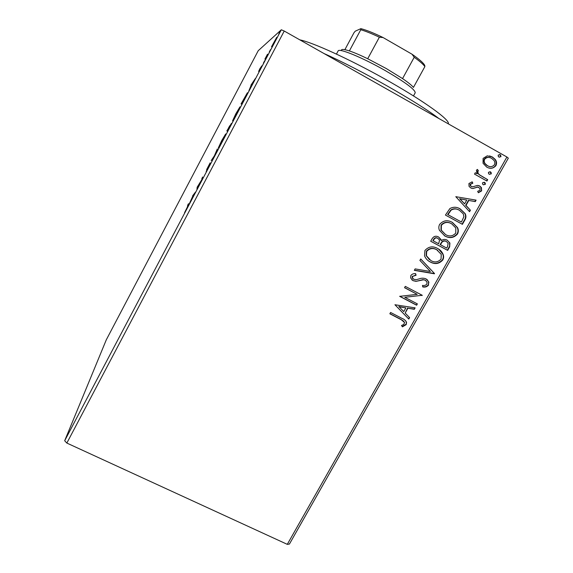 <?xml version="1.0" encoding="UTF-8"?>
<svg xmlns="http://www.w3.org/2000/svg" width="573" height="573" viewBox="0 0 573 573"><rect width="100%" height="100%" fill="white"/><g stroke="black" fill="none" stroke-linecap="round" stroke-linejoin="round"><path stroke-width="0.86" d="M271.523 46.757L276.738 37.302L274.574 42.073L271.523 46.757L271.838 46.936M265.922 58.475L264.891 59.155L267.527 54.177L265.922 58.475M259.705 68.975L261.854 65.831L258.853 71.725L261.109 67.263L258.624 71.432L259.77 69.011M244.134 99.802L241.863 104.107L241.032 103.971L247.4 92.754L244.134 99.802M227.395 131.554L226.901 130.78L231.456 123.36L227.395 131.554M214.395 156.221L211.193 160.598L214.409 155.77L217.339 148.923L214.395 156.221M197.685 187.923L196.947 189.319L197.155 187.221L201.753 179.764L202.541 177.007L202.462 178.862L197.828 186.383L197.685 187.923M187.457 206.746L187.743 205.091L188.453 203.737L188.18 205.399L184.563 212.669L187.658 206.853M64.677 440.737L106.299 339.81L258.23 50.703L281.314 29.775L284.237 31.035L66.84 443.065L64.677 440.737L281.314 29.775M192.621 195.83L195.486 192.098L189.262 203.902L192.85 195.952M208.3 167.825L206.144 171.542L209.482 165.017L206.624 169.608L210.119 162.861L207.347 168.226L210.305 163.563L208.3 167.825M218.327 147.898L221.758 140.5L225.676 133.953L222.209 141.445L218.377 147.927M232.559 120.896L235.84 113.776L239.958 106.85L236.642 114.056L232.559 120.896M250.96 85.133L255.3 78.616L248.89 90.785L251.16 85.248M263.415 63.102L264.683 60.702L263.415 63.102M269.238 52.057L270.506 49.65L269.238 52.057M278.764 33.979L280.039 31.565L278.764 33.979M287.295 544.35L506.904 157.002L508.323 158.169L289.429 544.056L287.295 544.35L66.84 443.065M483.053 163.276L483.096 158.406L487.236 155.842L492.408 156.995L495.136 159.337C496.698 161.242 496.963 163.341 495.932 165.626C493.281 168.598 490.202 169.085 486.706 167.087L483.053 163.276M486.921 181.039L474.516 174.12L475.289 172.752L477.123 173.769L476.421 170.238L477.438 169.429L478.391 170.826L477.825 171.32L478.147 173.39L479.4 174.758L487.695 179.671L486.921 181.039M468.943 183.503L472.202 181.842L472.811 183.238L470.519 184.262L470.626 185.745L471.443 186.519L472.754 186.812L477.524 185.394L479.694 186.01L481.427 187.593L481.635 190.873L478.376 192.75L477.667 191.339L480.031 190.186L479.902 188.266L477.617 187.077L472.89 188.538L470.734 187.915L469.043 186.347L468.943 183.503M464.724 220.247L462.411 224.337L445.436 215.068L449.927 208.522C453.465 206.71 456.917 206.86 460.284 208.973L465.197 213.665C466.264 215.863 466.114 218.062 464.724 220.247L464.388 220.089L462.082 224.158M447.671 250.38L430.703 241.24L432.099 238.762C433.732 236.169 435.903 235.582 438.589 236.993L441.002 239.507L441.282 240.588C443.194 239.206 445.157 239.063 447.176 240.166L449.905 243.024L449.647 246.884L447.671 250.38L430.717 241.219M434.413 273.794L414.315 270.349L415.131 268.895L430.395 271.509L419.902 260.421L420.725 258.96L434.542 273.572L414.401 270.184M417.373 303.891L416.628 305.216L399.675 296.348L417.194 294.357L404.545 287.703L405.29 286.371L422.244 295.288L404.774 297.294L417.373 303.891M401.136 319.648L389.848 313.796L390.593 312.478L402.053 318.416C404.137 319.182 405.641 320.5 406.558 322.37L406.2 324.619L402.425 326.839L401.501 325.5L403.729 324.468L404.61 322.542L400.885 319.362L389.919 313.675M506.904 157.002L284.237 31.035M394.94 304.75L415.131 307.859L414.315 309.298L407.897 308.231L405.168 313.059L409.595 317.635L408.785 319.068L394.94 304.75M428.633 284.996C427.093 286.794 425.13 287.438 422.738 286.93L422.494 285.397C424.199 285.755 425.653 285.347 426.842 284.179L427.035 282.152L425.345 280.24L423.44 279.803L416.048 281.357L413.076 280.677L410.612 277.912L410.855 275.484C412.087 274.03 413.67 273.421 415.626 273.65L416.084 275.248L412.589 276.422L412.424 277.783L413.756 279.309L416.406 279.66L419.028 278.908C421.47 277.962 423.834 277.962 426.126 278.922L428.883 282.081L428.346 284.76C426.885 286.507 425.008 287.152 422.702 286.708M430.18 261.968C427.544 260.615 425.667 258.566 424.55 255.823L424.908 250.523C428.568 246.469 432.83 245.796 437.672 248.503C440.157 249.778 441.948 251.683 443.051 254.226C443.874 256.152 443.789 258.065 442.8 259.97C439.176 263.924 434.964 264.59 430.18 261.968L428.375 260.822M444.856 235.976L439.455 230.353C438.581 228.376 438.632 226.399 439.606 224.415C443.287 220.34 447.556 219.674 452.405 222.417L457.476 227.517C458.586 229.644 458.601 231.807 457.505 233.999C453.859 237.981 449.64 238.64 444.856 235.976L444.297 235.661M455.793 196.682L476.106 200.142L475.268 201.624L468.807 200.45L465.999 205.421L470.404 210.219L469.566 211.695L455.793 196.682M483.275 184.707L482.609 184.105L482.509 182.78L484.565 182.429L485.209 183.009L485.331 184.356L483.275 184.707M489.213 174.213L488.576 173.655L488.447 172.28L490.509 171.929L491.111 172.459L491.269 173.863L489.213 174.213M498.933 157.038L498.352 156.551L498.166 155.09L500.229 154.739L500.995 156.687L498.933 157.038M405.591 320.687L406.3 322.083L406.2 324.619M405.942 324.325L402.217 326.531M403.929 321.381L400.885 319.362M414.745 307.794L414.315 309.298M414.043 309.026L407.897 308.231M407.639 307.966L405.168 313.059M409.33 317.363L408.785 319.068M408.52 318.789L394.947 304.743M405.842 307.894L398.851 306.512L403.757 311.59L405.842 307.894L399.102 306.777M417.044 303.726L416.628 305.216M416.356 304.951L399.732 296.248M404.588 287.617L417.194 294.357M421.921 295.116L422.079 295.589M421.8 295.331L404.774 297.294M425.839 280.548L425.345 280.24M425.059 280.004L423.44 279.803M423.153 279.567L416.048 281.357M415.776 281.121L413.076 280.677M412.811 280.441L411.801 279.774M415.418 273.65L416.084 275.248M415.812 275.019L412.589 276.422M412.324 276.186L412.152 277.554L413.018 278.772M427.035 279.502L428.59 281.837L428.346 284.76M420.697 259.01L434.542 273.572M438.603 249.047L442.743 254.025C443.566 255.945 443.481 257.857 442.492 259.762L442.8 259.97M442.492 259.762C438.868 263.709 434.671 264.375 429.886 261.754M437.751 250.344L436.612 249.649C432.773 247.515 429.37 248.03 426.398 251.196L426.169 255.594L429.449 259.691M436.913 249.849C433.066 247.708 429.657 248.224 426.684 251.397L426.455 255.802L430.932 260.622C434.749 262.735 438.116 262.226 441.045 259.089L441.246 254.369L436.612 249.649M438.739 237.079L441.282 240.588M447.291 240.23L449.59 242.837L449.647 246.884M449.325 246.691L447.355 250.179M446.331 241.462L446.102 241.326C444.619 240.545 443.208 240.71 441.883 241.806L440.093 244.513L446.696 248.102L447.563 246.562L448.122 243.332L446.417 241.512C444.927 240.732 443.523 240.896 442.191 241.992L440.393 244.707M437.93 238.397L437.557 238.175C435.967 237.322 434.678 237.68 433.697 239.249L432.909 240.646L438.653 243.769L439.57 240.144L437.865 238.361C436.268 237.509 434.979 237.867 433.997 239.435L433.209 240.832M451.768 222.095L452.405 222.417M452.083 222.252L457.147 227.345C458.257 229.472 458.271 231.628 457.175 233.82L457.505 233.999M457.175 233.82C453.537 237.795 449.325 238.454 444.541 235.797M451.152 223.52C447.348 221.45 443.989 221.987 441.074 225.139L440.995 230.002L445.608 234.622C449.425 236.764 452.806 236.262 455.75 233.104L455.8 227.947L451.639 223.771C447.792 221.601 444.369 222.109 441.382 225.304L441.303 230.174L445.608 234.622M458.722 208.214L460.284 208.973M459.947 208.823L464.853 213.507C465.928 215.713 465.77 217.905 464.388 220.089M458.336 209.754C455.793 208.407 453.286 208.486 450.808 209.976L447.635 214.51L461.444 222.038L463.886 216.723L463.313 213.894L459.51 210.327C456.753 208.593 453.959 208.522 451.13 210.126L447.95 214.667L461.444 222.038M475.712 200.077L474.917 201.488L475.268 201.624M474.917 201.488L468.807 200.45M468.463 200.314L465.663 205.277L465.999 205.421M465.663 205.277L470.404 210.219M470.053 210.069L469.301 211.408M466.737 200.07L459.625 198.702L464.588 203.881L466.737 200.07L459.961 198.838L464.588 203.881M471.916 181.885L472.811 183.238M472.46 183.124L470.519 184.262M470.168 184.155L470.283 185.631L471.443 186.519M471.092 186.397L471.679 186.626M478.577 185.545L479.694 186.01M479.329 185.896L481.062 187.471L481.635 190.873M481.277 190.752L478.297 192.6M478.312 187.142L477.617 187.077M477.259 186.963L475.518 187.822M475.167 187.708L472.89 188.538M472.539 188.424L471.421 188.238M483.956 182.207L484.565 182.429M484.199 182.321L485.331 184.356M484.959 184.241L483.49 184.814M475.246 172.824L477.123 173.769M477.216 169.536L478.391 170.826M478.032 170.733L477.459 171.22L477.825 171.32M477.459 171.22L477.789 173.29L479.4 174.758M479.035 174.658L487.695 179.671M487.322 179.564L486.592 180.86M489.829 171.692L490.509 171.929M490.13 171.828L491.269 173.863M490.896 173.762L489.492 174.342M489.535 155.92L492.408 156.995M492.028 156.916L494.757 159.251C496.311 161.163 496.576 163.255 495.552 165.533L495.932 165.626M495.552 165.533C493.819 167.86 491.562 168.663 488.776 167.946M489.349 157.532C487.294 156.981 485.596 157.532 484.249 159.187C483.583 160.784 483.777 162.259 484.822 163.613L487.122 165.626L489.163 166.406M491.641 158.377C489.041 156.844 486.699 157.138 484.622 159.265C483.956 160.863 484.142 162.345 485.188 163.699L487.494 165.719C490.08 167.244 492.386 166.929 494.413 164.773C495.122 163.147 494.936 161.65 493.847 160.29L491.641 158.377M484.249 159.187L484.622 159.265M487.122 165.626L487.494 165.719M499.448 154.495L500.229 154.739M499.842 154.667L500.995 156.687M500.601 156.608L499.312 157.21M188.188 205.327L187.743 205.091M193.516 195.099L191.489 198.946L193.588 195.142M197.721 187.521L197.155 187.221M197.757 187.17L197.313 186.934M202.47 178.704L201.825 178.368M225.153 135.464L221.758 140.5M222.217 141.424L224.938 135.35M221.83 140.535L219.065 146.509L222.145 141.388M227.61 131.16L226.901 130.78M228.441 128.037L229.837 125.637L228.441 128.037M228.269 129.075L230.711 124.771L228.269 129.075M239.22 108.261L233.297 119.499L239.45 108.383M241.849 102.588L242.529 102.674L246.655 94.165L241.849 102.588L242.486 102.932M252.679 82.856L250.587 86.824L252.75 82.899M266.159 58.023L265.636 57.737M266.23 57.88L265.786 57.637M275.985 38.742L271.946 46.399L275.985 38.742M299.815 39.852C312.486 42.359 348.721 58.797 384.168 78.616C419.644 98.434 446.145 116.971 448.258 122.608L448.473 123.324M438.818 118.482C417.76 102.216 360.782 69.87 323.967 53.518M341.358 50.317C341.372 48.984 344.044 49.185 349.38 50.925C354.186 52.544 360.295 55.151 367.716 58.74L386.245 68.531L402.554 78.594C408.141 82.405 411.772 85.341 413.448 87.404L424.872 66.597C423.297 64.334 419.744 61.232 414.215 57.271L411.994 54.199C419.207 59.191 423.461 62.923 424.751 65.394L424.872 66.597M413.498 95.899L415.203 92.797C415.275 89.689 405.376 82.34 385.522 70.737C362.673 57.629 338.729 47.81 338.127 50.947L336.451 54.07M402.554 78.594L414.215 57.271M349.38 50.925L360.775 29.732L360.897 28.65C366.391 30.068 373.797 33.033 383.108 37.56L411.994 54.199M383.108 37.56L379.362 37.202C371.884 33.678 365.689 31.186 360.775 29.732M367.716 58.74L379.362 37.202M344.874 49.679L353.978 32.733L355.231 31.186L360.897 28.65M483.168 177.25L483.533 177.351M481.427 187.593L481.062 187.471M485.209 183.009L484.837 182.894M478.147 173.39L477.789 173.29M491.111 172.459L490.739 172.358M495.136 159.337L494.757 159.251M485.188 163.699L484.822 163.613M500.773 155.19L500.387 155.118"/></g></svg>

